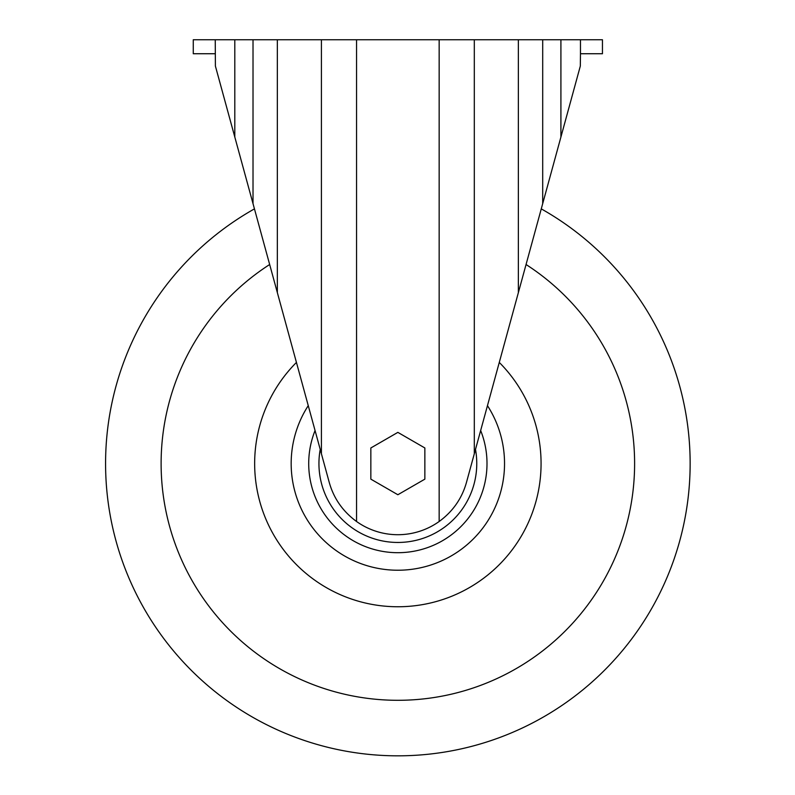 <?xml version="1.0" encoding="UTF-8"?>
<svg xmlns="http://www.w3.org/2000/svg" width="795" height="795" viewBox="0 0 795 795"><rect width="100%" height="100%" fill="white"/><g stroke="black" fill="none" stroke-linecap="round" stroke-linejoin="round"><path stroke-width="1.19" d="M580.469 53.732L580.32 66.065L466.496 482.317C461.965 498.435 452.852 511.493 439.158 521.5A71.162 71.162 0 0 1 356.558 521.5C342.814 511.433 333.701 498.366 329.219 482.317L215.395 66.065L215.246 39.75L602.451 39.75L602.451 53.732L580.469 53.732L580.469 39.75M215.246 39.75L193.264 39.75L193.264 53.732L215.246 53.732M370.848 447.963L370.848 479.147L397.858 494.738L424.858 479.147L424.858 447.963L397.858 432.371L370.848 447.963M475.49 449.413A78.914 78.914 0 0 1 404.953 542.14A78.914 78.914 0 0 1 320.216 449.413M541.266 208.876A292.272 292.272 0 0 1 348.13 751.563A292.272 292.272 0 0 1 254.45 208.876M526.052 264.516A236.741 236.741 0 0 1 511.215 671.397A236.741 236.741 0 0 1 161.117 463.555A236.741 236.741 0 0 1 269.664 264.516M499.28 362.431A143.219 143.219 0 0 1 452.564 595.902A143.219 143.219 0 0 1 296.436 362.431M487.454 405.649A106.679 106.679 0 0 1 428.038 565.871A106.679 106.679 0 0 1 308.251 405.649M480.657 430.522A89.139 89.139 0 0 1 414.672 551.094A89.139 89.139 0 0 1 315.059 430.522M234.803 137.038L234.803 39.75M560.912 137.038L560.912 39.75M253.019 203.639L253.019 39.75M277.346 292.639L277.346 39.75M321.409 453.756L321.409 39.75M439.158 521.5L439.158 39.75M356.558 521.5L356.558 39.75M474.307 453.756L474.307 39.75M518.36 292.639L518.36 39.75M542.697 203.639L542.697 39.75"/></g></svg>
